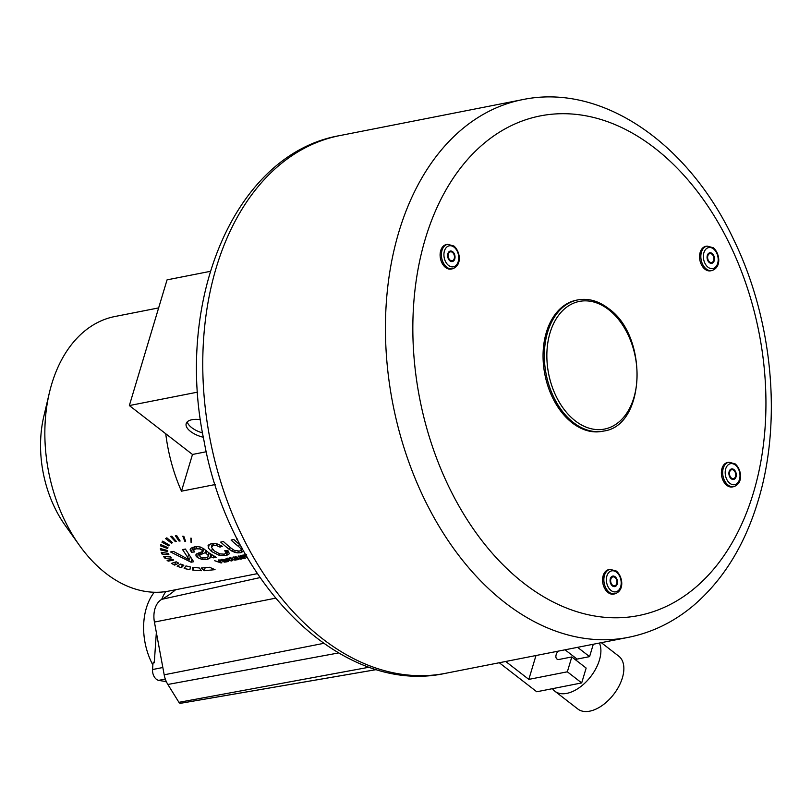 <?xml version="1.0" encoding="UTF-8"?>
<svg xmlns="http://www.w3.org/2000/svg" width="811" height="811" viewBox="0 0 811 811"><rect width="100%" height="100%" fill="white"/><g stroke="black" fill="none" stroke-linecap="round" stroke-linejoin="round"><path stroke-width="1.22" d="M215.179 484.542L181.471 491.182A139.897 94.958 -101.1 0 1 165.748 433.753L192.481 454.464L181.471 491.182M257.371 573.651L168.86 591.067A139.897 94.958 -101.1 0 1 79.346 545.235A139.897 94.958 -101.1 0 1 49.359 392.838A139.897 94.958 -101.1 0 1 51.732 383.988A139.897 94.958 -101.1 0 1 114.848 316.523L158.632 307.906M174.659 565.105L178.684 563.158L176.2 561.8L171.435 563.381L174.659 565.105L175.592 562.003M173.686 560.077L168.171 561.161L167.076 560.269L172.834 559.387L173.686 560.077M171.314 557.958L165.109 558.394L163.467 556.427L170.046 556.468L171.314 557.958M168.881 554.673L161.977 554.055L161.207 552.321L168.272 553.376L168.881 554.673M167.735 551.571L160.537 549.899L160.385 548.53L167.603 550.557L167.735 551.571M160.862 544.587L167.928 547.648L167.695 548.581L160.537 545.864L160.811 544.749M167.897 547.76L167.695 548.581M168.749 545.894L161.957 542.214L162.727 541.13L169.337 545.093L168.749 545.894L169.043 544.921M171.506 543.218L165.566 538.585L166.843 537.835L172.479 542.66L171.506 543.218L171.831 542.123M175.328 541.616L170.543 536.436L171.79 536.152A139.897 94.958 -101.1 0 0 176.291 541.393L175.328 541.616L175.622 540.653M179.038 541.049L175.348 535.726L176.757 535.686L180.133 541.008L179.038 541.049L179.393 539.883M184.817 541.312L182.799 536.162L183.844 536.345L185.638 541.424L184.817 541.312L185.161 540.146M191.092 542.671L190.869 538.109L191.406 538.291L191.092 542.671L191.477 541.383M177.153 566.2L180.6 564.04L183.844 565.267L181.39 567.71L177.153 566.2M184.158 568.491L185.972 565.916L190.382 566.95L189.906 569.697L184.158 568.491M192.825 570.123L192.623 567.335L199.253 567.953L201.483 570.721L192.825 570.123L193.616 567.477M204.25 570.721L201.381 567.994L209.684 567.264A139.897 94.958 -101.1 0 0 215.047 569.657L204.25 570.721L205.112 567.862M191.092 562.226L170.543 551.967L173.432 551.389L189.389 559.935L182.566 549.594L185.384 549.047L193.647 561.719L191.092 562.226L191.923 559.438M190.473 548.753L190.139 549.878L191.163 548.114L194.336 546.928L198.127 546.665L201.098 547.263L205.923 550.416A139.897 94.958 -101.1 0 0 209.167 553.031L216.182 557.289L213.313 557.856L210.941 556.711L209.664 558.434L207.14 559.357L201.848 559.367L197.387 557.502L195.978 555.93L195.978 554.542L203.297 551.085L202.679 550.547L199.83 548.915L195.907 548.804L193.596 550.01L194.528 546.888L193.636 549.909L194.366 551.987L191.366 552.24L190.2 549.3M227.759 550.405L224.748 550.699L226.127 553.001L224.323 554.166L219.72 553.862L214.216 550.872L211.367 547.161L213.445 545.347L216.496 545.519L219.994 547.111L222.305 546.279L216.861 543.796L211.397 543.573L208.376 545.124L208.295 547.942L211.468 551.48L219.092 555.271L226.421 555.565L229.452 553.72L227.759 550.405M207.971 545.864L208.376 545.124M212.421 543.421L211.367 547.161M226.107 553.082L226.877 550.497L226.107 553.082M243.645 551.034L240.979 552.697L237.795 552.889L234.693 552.403L229.523 549.564A139.897 94.958 -101.1 0 1 220.714 542.093L223.461 541.555A139.897 94.958 -101.1 0 0 231.328 548.297L234.085 550.243L239.367 551.125L241.11 550.263L241.921 547.871M241.11 550.263L241.08 548.834L238.687 546.584A139.897 94.958 -101.1 0 1 231.094 540.045L233.842 539.508A139.897 94.958 -101.1 0 0 240.573 545.357M237.623 539.66L236.477 538.991L237.217 538.849M221.099 562.966L214.682 560.736L220.551 562.398L218.291 560.026L219.132 559.854L221.869 562.814L221.099 562.966L221.312 562.246M225.407 559.894A139.897 94.958 -101.1 0 0 226.441 560.482L228.621 561.486L224.323 562.145L222.467 560.999L224.627 560.087L222.326 559.651L221.018 560.513L220.602 559.975L221.809 559.245L225.407 559.894L223.795 561.526L226.157 561.455L225.509 560.594A139.897 94.958 -101.1 0 1 225.225 560.431M221.656 559.965L221.869 559.235L221.93 560.411M232.088 559.681L231.703 560.959L232.595 560.462L232.037 559.641L231.125 559.742L231.054 560.614L231.571 560.33M231.703 560.959L227.11 560.087L226.046 558.637L228.601 558.211L230.304 558.718L226.999 559.063L231.054 560.614M226.34 558.434L226.076 559.286L226.046 558.637M227.729 558.161L226.999 559.063M237.501 559.742A139.897 94.958 -101.1 0 1 236.832 559.377L235.109 560.178L232.554 559.418A139.897 94.958 -101.1 0 1 229.736 557.775L230.557 557.613A139.897 94.958 -101.1 0 0 233.081 559.083L235.565 559.712L236.042 559.114L235.281 558.586A139.897 94.958 -101.1 0 1 232.848 557.157L233.669 556.995A139.897 94.958 -101.1 0 0 238.241 559.6L237.643 559.276M236.974 558.911L236.072 560.097L236.508 558.647M236.072 559.478L236.234 558.495M242.712 558.718A139.897 94.958 -101.1 0 1 242.033 558.353L240.32 559.154L237.765 558.394A139.897 94.958 -101.1 0 1 234.947 556.741L235.768 556.589A139.897 94.958 -101.1 0 0 238.292 558.059L240.766 558.688L241.252 558.09L240.492 557.562A139.897 94.958 -101.1 0 1 238.059 556.133L238.88 555.971A139.897 94.958 -101.1 0 0 243.452 558.576L242.854 558.252M242.175 557.887L241.272 559.073L241.708 557.623M241.283 558.444L241.445 557.471M247.396 557.633A139.897 94.958 -101.1 0 1 244.648 556.093L242.286 555.89L243.178 556.843A139.897 94.958 -101.1 0 0 245.561 558.161L244.74 558.323A139.897 94.958 -101.1 0 1 240.168 555.717L240.908 555.576A139.897 94.958 -101.1 0 0 241.536 555.951L242.276 555.221L246.635 554.663M244.618 554.846L245.145 554.653M246.25 555.069L245.094 555.454L245.784 556.113A139.897 94.958 -101.1 0 0 246.879 556.731M245.733 554.744L245.094 555.454M79.346 545.235L65.154 525.346A99.804 67.739 -101.1 0 1 43.764 416.631L49.359 392.838M223.826 560.411L223.542 561.303M226.157 561.455L226.34 560.431M208.021 556.904L208.103 555.302L206.095 553.345A139.897 94.958 -101.1 0 1 205.193 552.636L199.739 555.099L200.246 556.873L202.72 557.907L205.832 557.897L208.021 556.904L209.289 553.122M200.581 552.291L199.455 555.92M168.506 560.046L168.171 561.161M165.697 556.447L165.109 558.394M162.443 552.514L161.977 554.055M160.902 548.682L160.537 549.899M160.913 544.617L160.537 545.864M182.282 564.709L181.39 567.71M190.261 557.056L189.389 559.935M211.519 554.785L210.941 556.711M213.79 556.265L213.313 557.856M203.966 548.834L203.297 551.085M192.846 547.303L191.366 552.24M205.872 550.375L205.193 552.636M220.562 545.245L219.994 547.111M220.774 561.678L220.551 562.398M224.779 559.549L224.627 560.087M221.362 559.357L221.018 560.513M244.892 557.796L244.74 558.323M206.308 451.747L192.481 454.464M165.748 433.753L129.344 405.561L197.661 392.118M200.499 419.713A18.268 8.232 -163.3 0 0 186.195 423.595A18.268 8.232 -163.3 0 0 190.524 431.432A18.268 8.232 -163.3 0 0 203.348 437.281M210.292 271.35L167.056 279.856L129.344 405.561M187.28 421.842A18.268 8.232 -163.3 0 0 191.67 427.62A18.268 8.232 -163.3 0 0 202.568 432.952M260.037 577.594L161.835 599.309A149.923 101.76 78.9 0 0 175.602 589.739M161.835 599.309A21.735 14.75 78.9 0 0 154.425 622.067L164.187 674.803A20.285 13.767 78.9 0 0 167.857 684.464L178.927 702.326A2.463 1.673 78.9 0 0 180.579 703.289L220.339 696.467A66.877 45.396 78.9 0 0 220.359 696.467A66.877 45.396 78.9 0 0 220.369 696.467M577.777 299.918L576.489 300.171A66.826 45.365 78.9 0 0 543.106 352.744A66.826 45.365 78.9 0 0 572.252 422.886A66.826 45.365 78.9 0 0 602.289 431.32L603.577 431.067C645.83 425.866 648.648 336.17 608.453 308.474C598.498 300.881 588.269 298.032 577.777 299.918A66.826 45.365 78.9 0 0 544.394 352.491A66.826 45.365 78.9 0 0 573.529 422.632A66.826 45.365 78.9 0 0 603.577 431.067M447.631 244.314L446.344 244.567A12.479 8.465 78.9 0 0 440.109 254.38A12.479 8.465 78.9 0 0 445.553 267.478A12.479 8.465 78.9 0 0 451.159 269.049L452.447 268.796C462.584 265.39 460.121 251.136 453.876 246.007L447.631 244.314A12.479 8.465 78.9 0 0 441.397 254.137A12.479 8.465 78.9 0 0 446.841 267.224A12.479 8.465 78.9 0 0 452.447 268.796M707.08 246.078L705.793 246.331A12.479 8.465 78.9 0 0 699.569 256.144A12.479 8.465 78.9 0 0 705.002 269.242A12.479 8.465 78.9 0 0 710.608 270.813L711.896 270.56C722.043 267.154 719.57 252.9 713.325 247.771L707.08 246.078A12.479 8.465 78.9 0 0 700.846 255.891A12.479 8.465 78.9 0 0 706.29 268.988A12.479 8.465 78.9 0 0 711.896 270.56M728.907 462.189L727.619 462.442A12.479 8.465 78.9 0 0 721.385 472.255A12.479 8.465 78.9 0 0 726.828 485.353A12.479 8.465 78.9 0 0 732.434 486.924L733.722 486.671C743.859 483.255 741.396 469.011 735.141 463.882L728.907 462.189A12.479 8.465 78.9 0 0 722.672 472.002A12.479 8.465 78.9 0 0 728.116 485.1A12.479 8.465 78.9 0 0 733.722 486.671M610.095 569.363L608.808 569.616A12.479 8.465 78.9 0 0 602.573 579.429A12.479 8.465 78.9 0 0 608.017 592.517A12.479 8.465 78.9 0 0 613.623 594.098L614.91 593.845C625.048 590.428 622.584 576.185 616.33 571.056L610.095 569.363A12.479 8.465 78.9 0 0 603.86 579.176A12.479 8.465 78.9 0 0 609.294 592.273A12.479 8.465 78.9 0 0 614.91 593.845M713.244 255.84A4.542 3.082 78.9 0 0 709.899 253.61A4.542 3.082 78.9 0 0 708.297 260.301A4.542 3.082 78.9 0 0 711.652 262.531A4.542 3.082 78.9 0 0 713.244 255.84M729.667 471.911A4.542 3.082 78.9 0 0 730.265 476.675A4.542 3.082 78.9 0 0 733.468 478.632A4.542 3.082 78.9 0 0 735.526 476.442A4.542 3.082 78.9 0 0 734.928 471.688A4.542 3.082 78.9 0 0 731.715 469.721A4.542 3.082 78.9 0 0 729.667 471.911M614.241 585.846A4.542 3.082 78.9 0 0 614.657 585.806A4.542 3.082 78.9 0 0 616.867 581.061A4.542 3.082 78.9 0 0 613.329 576.854A4.542 3.082 78.9 0 0 612.903 576.895A4.542 3.082 78.9 0 0 610.703 581.639A4.542 3.082 78.9 0 0 614.241 585.846M448.392 254.036A4.542 3.082 78.9 0 0 448.99 258.8A4.542 3.082 78.9 0 0 452.203 260.767A4.542 3.082 78.9 0 0 454.251 258.577A4.542 3.082 78.9 0 0 453.653 253.813A4.542 3.082 78.9 0 0 450.45 251.846A4.542 3.082 78.9 0 0 448.392 254.036M535.98 655.521L528.823 679.385L567.345 671.802L581.69 682.923L536.75 691.763L499.272 662.739M575.384 659.728A6.681 3.873 127.8 0 1 577.057 659.1L589.577 656.636L593.297 644.238M589.577 656.636L577.564 647.33M567.345 671.802L571.806 656.951L559.276 659.414A6.681 3.873 127.8 0 1 556.904 658.978A6.681 3.873 127.8 0 1 558.049 651.172M528.823 679.385L505.699 661.472M581.69 682.923L586.15 668.061L571.806 656.951M454.768 258.973A5.342 3.629 -101.1 0 1 452.356 261.547A5.342 3.629 -101.1 0 1 448.574 259.236A5.342 3.629 -101.1 0 1 447.875 253.64A5.342 3.629 -101.1 0 1 450.287 251.065A5.342 3.629 -101.1 0 1 454.069 253.377A5.342 3.629 -101.1 0 1 454.768 258.973M707.861 260.696A5.342 3.629 -101.1 0 1 709.737 252.819A5.342 3.629 -101.1 0 1 713.68 255.445A5.342 3.629 -101.1 0 1 711.805 263.311A5.342 3.629 -101.1 0 1 707.861 260.696M613.248 576.053A5.342 3.629 -101.1 0 1 617.404 581.011A5.342 3.629 -101.1 0 1 614.819 586.596A5.342 3.629 -101.1 0 1 614.322 586.647A5.342 3.629 -101.1 0 1 610.156 581.69A5.342 3.629 -101.1 0 1 612.751 576.104A5.342 3.629 -101.1 0 1 613.248 576.053M736.043 476.848A5.342 3.629 -101.1 0 1 733.631 479.423A5.342 3.629 -101.1 0 1 729.849 477.111A5.342 3.629 -101.1 0 1 729.15 471.505A5.342 3.629 -101.1 0 1 731.563 468.93A5.342 3.629 -101.1 0 1 735.344 471.242A5.342 3.629 -101.1 0 1 736.043 476.848M154.364 661.604L152.995 663.043L154.283 662.79L156.351 632.448M166.346 681.656L158.601 680.368A8.911 6.052 -101.1 0 1 152.549 669.541L152.995 663.043M161.683 599.4A57.034 38.705 -101.1 0 1 165.697 591.604M166.742 682.467A55.695 37.803 -101.1 0 1 165.576 681.473M152.863 664.99A55.695 37.803 -101.1 0 1 148.869 656.2A55.695 37.803 -101.1 0 1 154.283 592.253M601.316 642.667L618.773 656.18A33.413 19.373 127.8 0 1 622.382 677.864A33.413 19.373 -52.2 0 1 602.127 705.54A33.413 19.373 -52.2 0 1 577.848 709.017L554.886 691.236A33.413 19.373 -52.2 0 0 579.166 687.758A33.413 19.373 -52.2 0 0 599.42 660.083A33.413 19.373 127.8 0 0 599.4 643.042M552.463 688.671A33.413 19.373 -52.2 0 0 554.886 691.236M188.588 554.501L187.635 557.674M210.901 554.339L209.664 558.434M207.819 557.096L207.14 559.357M202.314 557.816L201.848 559.367M198.766 552.889L197.387 557.502M196.586 553.883L195.978 555.93M203.328 548.388L202.679 550.547M200.398 547.04L199.83 548.915M196.556 546.644L195.907 548.804M206.764 551.115L206.095 553.345M202.456 551.541L201.645 554.248M208.863 552.788L208.103 555.302M227.921 550.568L226.421 555.565M219.528 553.812L219.092 555.271M212.218 548.966L211.468 551.48M209.39 544.282L208.295 547.942M217.003 543.836L216.496 545.519M214.043 543.37L213.445 545.347M242.246 548.479L240.979 552.697M238.282 551.247L237.795 552.889M235.19 550.74L234.693 552.403M232.585 549.25L231.987 551.257M230.182 547.384L229.523 549.564M241.566 547.212L241.08 548.834M239.357 544.363L238.687 546.584M220.217 561.08L219.984 561.861M226.989 560.786L226.674 561.841M226.097 561.506L225.914 562.094M223.278 560.573L222.944 561.709M224.576 559.458L224.424 559.965M225.671 560.046L225.509 560.594M224.373 560.208L224.181 560.867M226.441 560.492L226.228 561.202M227.293 559.478L227.11 560.087M227.262 558.191L227.06 558.86M233.477 559.306L233.325 559.813M232.716 558.88L232.554 559.418M235.443 558.049L235.281 558.586M238.687 558.282L238.535 558.789M237.927 557.856L237.765 558.394M241.556 557.532L241.343 558.252M240.654 557.025L240.492 557.562M245.074 554.673L244.648 556.093M445.644 673.292A274.006 185.972 -101.1 0 1 252.059 554.805A274.006 185.972 -101.1 0 1 216.233 267.711A274.006 185.972 -101.1 0 1 339.86 135.579L522.527 99.641A274.006 185.972 78.9 0 0 398.911 231.774A274.006 185.972 78.9 0 0 434.737 518.868A274.006 185.972 78.9 0 0 628.322 637.355L445.644 673.292C340.924 696.467 229.067 582.541 203.956 440.515C174.314 300.111 234.714 153.735 339.86 135.579M425.359 238.698A254.624 172.824 78.9 0 0 524.078 583.433A254.624 172.824 78.9 0 0 753.419 492.804A254.624 172.824 78.9 0 0 654.7 148.058A254.624 172.824 78.9 0 0 425.359 238.698M608.645 309.63A65.052 44.149 78.9 0 0 550.051 332.784A65.052 44.149 78.9 0 0 575.273 420.858A65.052 44.149 78.9 0 0 633.867 397.704A65.052 44.149 78.9 0 0 608.645 309.63M708.033 267.214A10.695 7.258 78.9 0 0 717.664 263.403A10.695 7.258 78.9 0 0 713.518 248.926A10.695 7.258 78.9 0 0 703.887 252.738A10.695 7.258 78.9 0 0 708.033 267.214M729.849 483.315A10.695 7.258 78.9 0 0 739.48 479.514A10.695 7.258 78.9 0 0 735.334 465.038A10.695 7.258 78.9 0 0 725.703 468.839A10.695 7.258 78.9 0 0 729.849 483.315M611.038 590.489A10.695 7.258 78.9 0 0 620.668 586.688A10.695 7.258 78.9 0 0 616.522 572.211A10.695 7.258 78.9 0 0 606.892 576.013A10.695 7.258 78.9 0 0 611.038 590.489M448.584 265.45A10.695 7.258 78.9 0 0 458.215 261.639A10.695 7.258 78.9 0 0 454.069 247.162A10.695 7.258 78.9 0 0 444.438 250.974A10.695 7.258 78.9 0 0 448.584 265.45M376.588 669.551L180.579 703.289M376.639 669.562L220.339 696.467L376.639 669.562M369.289 667.189L178.927 702.326M338.532 652.956L167.857 684.464M323.589 643.376L164.187 674.803M275.517 598.194L154.425 622.067M577.057 659.1L565.044 649.793M162.839 667.514L152.549 669.541M165.312 679.05L158.601 680.368M200.388 552.362L199.435 555.515M226.482 560.502L226.228 561.344M227.242 558.191L227.009 558.951M241.577 557.552L241.343 558.353M628.322 637.355C652.034 632.59 673.617 622.098 693.06 605.878C722.986 580.352 744.64 545.438 758.021 501.117C782.473 421.426 772.66 319.007 733.306 238.829C688.164 143.121 601.853 83.006 522.527 99.641"/></g></svg>
